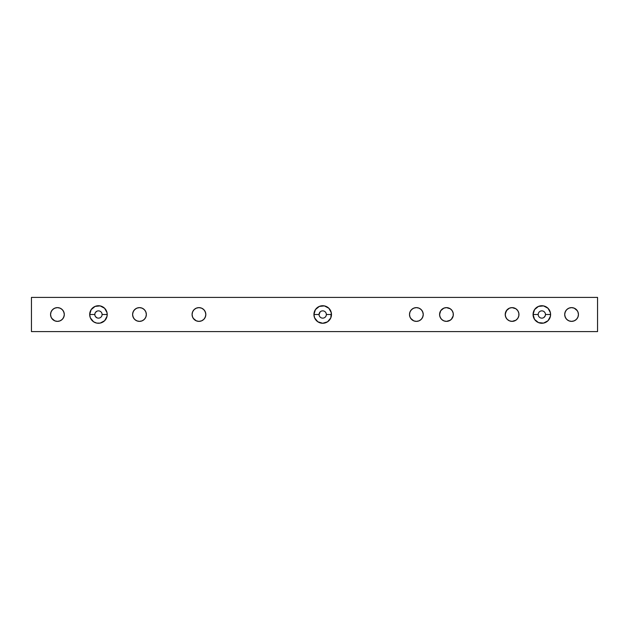 <?xml version="1.0" encoding="UTF-8"?>
<svg xmlns="http://www.w3.org/2000/svg" width="629" height="629" viewBox="0 0 629 629"><rect width="100%" height="100%" fill="white"/><g stroke="black" fill="none" stroke-linecap="round" stroke-linejoin="round"><path stroke-width="0.94" d="M102.024 315.208L102.095 314.5A3.64 3.64 0 0 1 98.454 318.14A3.64 3.64 0 0 1 94.814 314.5A3.64 3.64 0 0 0 98.454 318.14A3.64 3.64 0 0 0 102.095 314.5L107.221 314.5A8.767 8.767 0 0 1 98.454 323.267A8.767 8.767 0 0 1 89.688 314.5L94.814 314.5L95.089 315.892M319.06 314.5A3.64 3.64 0 0 0 322.701 318.14A3.64 3.64 0 0 0 326.349 314.5L331.475 314.5A8.767 8.767 0 0 1 322.701 323.267A8.767 8.767 0 0 1 313.934 314.5L319.06 314.5A3.64 3.64 0 0 1 322.701 310.86A3.64 3.64 0 0 1 326.349 314.5A3.64 3.64 0 0 1 322.701 318.14A3.64 3.64 0 0 1 319.06 314.5L313.934 314.5L314.602 317.857L317.834 321.789L322.701 323.267L327.575 321.789L330.807 317.857L331.302 312.786L328.904 308.296L324.415 305.898L319.351 306.402L315.412 309.625L313.934 314.5A8.767 8.767 0 0 1 322.701 305.733A8.767 8.767 0 0 1 331.475 314.5L326.349 314.5A3.64 3.64 0 0 0 322.701 310.86A3.64 3.64 0 0 0 319.06 314.5L320.13 311.929M543.849 317.527L545.194 315.892L545.469 314.5A3.64 3.64 0 0 1 541.828 318.14A3.64 3.64 0 0 1 538.188 314.5A3.64 3.64 0 0 0 541.828 318.14A3.64 3.64 0 0 0 545.469 314.5L550.595 314.5A8.767 8.767 0 0 1 541.828 323.267A8.767 8.767 0 0 1 533.062 314.5L538.188 314.5L538.259 315.208M64.3 314.5A6.872 6.872 0 0 1 57.428 321.372A6.872 6.872 0 0 1 50.556 314.5L51.083 317.126L52.569 319.359L54.802 320.845L57.428 321.372L60.062 320.845L62.287 319.359L63.781 317.126L64.3 314.5L63.781 311.874L62.287 309.641L60.062 308.155L57.428 307.628L54.802 308.155L52.569 309.641L51.083 311.874L50.556 314.5A6.872 6.872 0 0 1 57.428 307.628A6.872 6.872 0 0 1 64.3 314.5M146.345 314.5A6.872 6.872 0 0 1 139.473 321.372A6.872 6.872 0 0 1 132.601 314.5L133.128 317.126L134.614 319.359L136.847 320.845L139.473 321.372L142.107 320.845L144.332 319.359L145.826 317.126L146.345 314.5L145.826 311.874L144.332 309.641L142.107 308.155L139.473 307.628L136.847 308.155L134.614 309.641L133.128 311.874L132.601 314.5A6.872 6.872 0 0 1 139.473 307.628A6.872 6.872 0 0 1 146.345 314.5M205.825 314.5A6.872 6.872 0 0 1 198.953 321.372A6.872 6.872 0 0 1 192.081 314.5L192.608 317.126L194.094 319.359L196.327 320.845L198.953 321.372L201.587 320.845L203.812 319.359L205.306 317.126L205.825 314.5L205.306 311.874L203.812 309.641L201.587 308.155L198.953 307.628L196.327 308.155L194.094 309.641L192.608 311.874L192.081 314.5A6.872 6.872 0 0 1 198.953 307.628A6.872 6.872 0 0 1 205.825 314.5M443.822 308.155L440.74 310.679L439.585 314.5A6.872 6.872 0 0 1 446.456 307.628A6.872 6.872 0 0 1 453.328 314.5A6.872 6.872 0 0 1 446.456 321.372A6.872 6.872 0 0 1 439.585 314.5L440.103 317.126L441.597 319.359L443.822 320.845L446.456 321.372L449.082 320.845L451.315 319.359L453.195 315.837L453.195 313.163L452.165 310.679L450.27 308.784L446.456 307.628L443.822 308.155L440.74 310.679L439.71 313.163L439.71 315.837L440.74 318.321M509.459 308.155L506.376 310.679L505.221 314.5A6.872 6.872 0 0 1 512.085 307.628A6.872 6.872 0 0 1 518.956 314.5A6.872 6.872 0 0 1 512.085 321.372A6.872 6.872 0 0 1 505.221 314.5L505.74 317.126L507.226 319.359L509.459 320.845L512.085 321.372L515.906 320.216L517.801 318.321L518.831 315.837L518.831 313.163L517.801 310.679L515.906 308.784L512.085 307.628L509.459 308.155L507.226 309.641L505.346 313.163L505.346 315.837L506.376 318.321M578.444 314.5A6.872 6.872 0 0 1 571.572 321.372A6.872 6.872 0 0 1 564.7 314.5L565.219 317.126L566.713 319.359L568.938 320.845L571.572 321.372L574.198 320.845L576.431 319.359L577.917 317.126L578.444 314.5L577.917 311.874L576.431 309.641L574.198 308.155L571.572 307.628L568.938 308.155L566.713 309.641L565.219 311.874L564.7 314.5A6.872 6.872 0 0 1 571.572 307.628A6.872 6.872 0 0 1 578.444 314.5M423.238 314.5A6.872 6.872 0 0 1 416.374 321.372A6.872 6.872 0 0 1 409.503 314.5L410.022 317.126L411.515 319.359L413.74 320.845L416.374 321.372L419 320.845L421.226 319.359L422.719 317.126L423.238 314.5L422.719 311.874L421.226 309.641L419 308.155L416.374 307.628L413.74 308.155L411.515 309.641L410.022 311.874L409.503 314.5A6.872 6.872 0 0 1 416.374 307.628A6.872 6.872 0 0 1 423.238 314.5M31.45 297.407L31.45 331.593L597.55 331.593L597.55 297.407L31.45 297.407L597.55 297.407L597.55 331.593L31.45 331.593L31.45 297.407M95.089 313.108L94.814 314.5L89.688 314.5L90.348 317.857L93.579 321.789L96.74 323.102L100.16 323.102L104.65 320.704L107.056 316.214L107.056 312.786L104.65 308.296L100.16 305.898L95.097 306.402L91.158 309.625L89.688 314.5A8.767 8.767 0 0 1 98.454 305.733A8.767 8.767 0 0 1 107.221 314.5L102.095 314.5L102.024 313.792M538.259 313.792L538.188 314.5L533.062 314.5L534.54 319.375L538.471 322.598L543.542 323.102L548.032 320.704L550.43 316.214L550.43 312.786L548.032 308.296L543.542 305.898L538.471 306.402L534.54 309.625L533.062 314.5A8.767 8.767 0 0 1 541.828 305.733A8.767 8.767 0 0 1 550.595 314.5L545.469 314.5A3.64 3.64 0 0 0 541.828 310.86A3.64 3.64 0 0 0 538.188 314.5A3.64 3.64 0 0 1 541.828 310.86A3.64 3.64 0 0 1 545.469 314.5M100.475 311.473L99.846 311.135M97.063 311.135L95.427 312.479M95.427 316.521L97.063 317.865M99.846 317.865L100.475 317.527M326.278 313.792L326.066 313.108L326.278 313.792M325.728 312.479L325.279 311.929M321.993 310.93L321.309 311.135M319.131 315.208L319.343 315.892M319.674 316.521L320.13 317.071M321.309 317.865L321.993 318.07M325.279 317.071L325.728 316.521M326.066 315.892L326.278 315.208L326.066 315.892M545.398 313.792L545.194 313.108M544.856 312.479L543.849 311.473M543.22 311.135L542.536 310.93M541.828 310.86L541.121 310.93M539.257 311.929L538.801 312.479L539.257 311.929M538.801 316.521L539.257 317.071L538.801 316.521M542.536 318.07L543.22 317.865M51.72 318.321L54.802 320.845M63.144 318.321L64.166 315.837M64.166 313.163L63.144 310.679M54.802 308.155L53.614 308.784M51.083 311.874L50.69 313.163M132.735 315.837L133.757 318.321M143.294 320.216L144.332 319.359M145.826 317.126L146.211 315.837M135.66 308.784L133.757 310.679L132.735 313.163M193.245 318.321L196.327 320.845M204.669 318.321L205.691 315.837M205.691 313.163L204.669 310.679M196.327 308.155L195.139 308.784M192.608 311.874L192.215 313.163M446.456 321.372L450.27 320.216M452.165 310.679L450.27 308.784L446.456 307.628M512.085 321.372L515.906 320.216M517.801 310.679L515.906 308.784L512.085 307.628M564.834 315.837L565.856 318.321M574.198 320.845L575.386 320.216M577.917 317.126L578.31 315.837M577.28 310.679L574.198 308.155M565.856 310.679L564.834 313.163M410.658 318.321L413.74 320.845M422.083 318.321L423.113 315.837M423.113 313.163L422.083 310.679M413.74 308.155L412.553 308.784M410.022 311.874L409.628 313.163M94.814 314.5A3.64 3.64 0 0 1 98.454 310.86A3.64 3.64 0 0 1 102.095 314.5A3.64 3.64 0 0 0 98.454 310.86A3.64 3.64 0 0 0 94.814 314.5"/></g></svg>

